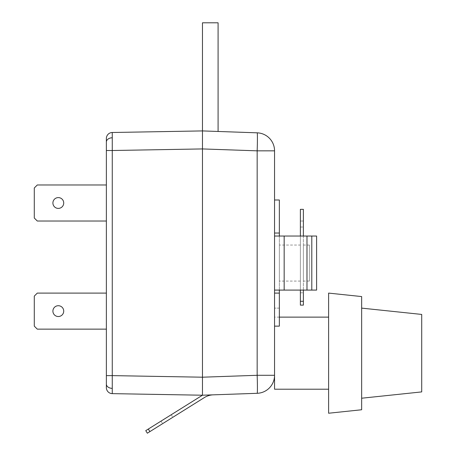 <?xml version="1.0" encoding="UTF-8"?>
<svg xmlns="http://www.w3.org/2000/svg" width="456" height="456" viewBox="0 0 456 456"><rect width="100%" height="100%" fill="white"/><g stroke="black" fill="none" stroke-linecap="round" stroke-linejoin="round"><path stroke-width="0.34" stroke-dasharray="2.28 1.71" d="M112.267 393.636A6.008 6.008 0 0 1 106.368 387.634L106.368 375.619L112.267 375.619L112.267 393.636L202.47 395.215L202.47 377.197L202.47 395.215L145.755 430.652L147.345 433.2L149.893 431.61L148.303 429.062M112.222 137.775A6.008 4.247 -0 0 0 106.368 142.016L106.368 138.499A6.008 6.008 0 0 1 112.267 132.496L112.267 150.514L202.47 148.935L202.47 395.215L257.161 393.306A18.018 0.627 88 0 0 257.161 375.294L202.47 377.203L112.267 375.619L112.267 150.514L106.368 150.514L106.368 375.619M218.088 131.465L202.47 130.918L202.47 148.935L202.47 130.918L112.267 132.496M52.907 311.117A5.404 5.404 0 0 1 58.311 305.714A5.404 5.404 0 0 1 63.72 311.117A5.404 5.404 0 0 1 58.311 316.527A5.404 5.404 0 0 1 52.907 311.117A5.404 5.404 0 0 1 58.311 305.714A5.404 5.404 0 0 1 63.72 311.117A5.404 5.404 0 0 0 58.311 305.714A5.404 5.404 0 0 0 52.907 311.117A5.404 5.404 0 0 0 58.311 316.527A5.404 5.404 0 0 0 63.72 311.117A5.404 5.404 0 0 1 58.311 316.527A5.404 5.404 0 0 1 52.907 311.117M106.368 329.141L37.289 329.141L106.368 329.141L37.289 329.141L34.285 326.137L34.285 296.104L37.289 293.1L34.285 296.104L34.285 326.137L37.289 329.141L34.285 326.137L34.285 296.104L37.289 293.1L106.368 293.1L106.368 329.141L106.368 293.1L106.368 329.141L106.368 293.1L37.289 293.1L106.368 293.1M52.907 203A5.404 5.404 0 0 1 58.311 197.596A5.404 5.404 0 0 1 63.72 203A5.404 5.404 0 0 1 58.311 208.403A5.404 5.404 0 0 1 52.907 203M106.368 221.017L37.289 221.017L34.285 218.019L34.285 187.986L37.289 184.982L106.368 184.982L106.368 221.017L106.368 184.982M202.47 22.8L218.088 22.8M309.39 245.049L309.39 281.084L309.39 245.049L303.382 245.049L303.382 281.084L303.382 245.049M309.39 281.084L303.382 281.084M300.379 245.049L300.379 281.084L300.379 245.049L279.357 245.049L279.357 281.084L279.357 245.049M300.379 281.084L279.357 281.084M300.379 221.017L300.379 209.344L300.379 227.025L300.379 221.017L303.382 221.017L303.382 209.344L303.382 301.291L303.382 292.798L303.382 301.291L300.379 301.291L300.379 209.344L303.382 209.344L303.382 227.025L303.382 221.017L300.379 221.017M300.379 305.115L300.379 301.291M300.379 290.096L300.379 236.037M303.382 290.096L303.382 236.037M303.382 305.115L303.382 301.291M300.379 292.798L303.382 292.798L300.379 292.798M274.552 326.137L279.357 326.137L274.552 326.137L274.552 290.096L279.357 290.096L274.552 290.096L274.552 326.137L279.357 326.137L279.357 293.1L274.552 293.1M316.601 236.037L274.552 236.037L284.162 236.037L274.552 236.037L274.552 290.096L316.601 290.096L279.357 290.096L316.601 290.096L316.601 236.037M274.552 199.996L274.552 236.037L274.552 199.996L279.357 199.996L279.357 293.1M279.357 236.037L279.357 290.096M311.796 236.037L311.796 290.096M274.552 236.037L274.552 290.096M279.357 233.033L274.552 233.033M279.357 308.119L274.552 308.119L279.357 308.119M328.611 389.207L328.611 317.125L328.611 389.207M279.357 317.125L274.552 317.125L274.552 375.294L274.552 317.125M171.228 414.738L161.036 421.105L171.228 414.738L172.818 417.286L162.627 423.652L172.818 417.286M161.036 421.105L162.627 423.652M257.161 132.827L202.47 130.918L202.47 148.93L257.161 150.839A18.018 0.627 92 0 0 257.161 132.827A18.018 18.018 0 0 1 274.552 150.839L274.552 389.207M213.3 394.833L202.47 395.215L213.3 394.833A18.018 18.018 0 0 0 204.379 397.564L149.893 431.61M274.552 150.839L257.161 150.839L257.161 375.294L274.552 375.294A18.018 18.018 0 0 1 257.161 393.306M202.47 148.93L202.47 377.203M361.648 398.219L361.648 308.119L361.648 398.219M421.714 314.429L421.714 391.903M361.648 296.571L361.648 409.762M328.611 293.1L328.611 413.233M112.222 388.364A6.008 4.247 0 0 1 106.368 384.117M306.985 236.037L306.985 290.096M284.162 236.037L284.162 290.096M300.379 227.025L303.382 227.025"/><path stroke-width="0.68" d="M112.267 393.636L112.267 375.619L202.47 377.197L202.47 130.918L218.088 131.465L218.088 22.8L202.47 22.8L202.47 130.918L257.161 132.827A18.018 0.627 92 0 1 257.161 150.839L274.552 150.839L274.552 375.294A18.018 18.018 0 0 1 257.161 393.306L202.47 395.215L112.267 393.636A6.008 6.008 0 0 1 106.368 387.634L106.368 142.016L106.368 150.514L112.267 150.514L112.267 132.496L202.47 130.918M106.368 138.499A6.008 6.008 0 0 1 112.267 132.496A6.008 6.008 0 0 0 106.368 138.499L106.368 142.016A6.008 4.247 180 0 1 112.222 137.775M148.303 429.062L149.893 431.61L147.345 433.2L145.755 430.652L202.47 395.215L202.47 148.93L112.267 150.514L112.267 375.619L106.368 375.619M63.72 311.117A5.404 5.404 0 0 0 58.311 305.714A5.404 5.404 0 0 0 52.907 311.117A5.404 5.404 0 0 0 58.311 316.527A5.404 5.404 0 0 0 63.72 311.117M106.368 329.141L37.289 329.141L34.285 326.137L34.285 296.104L37.289 293.1L106.368 293.1M63.72 203A5.404 5.404 0 0 0 58.311 197.596A5.404 5.404 0 0 0 52.907 203A5.404 5.404 0 0 0 58.311 208.403A5.404 5.404 0 0 0 63.72 203M106.368 221.017L37.289 221.017L34.285 218.019L34.285 187.986L37.289 184.982L106.368 184.982M300.379 290.096L300.379 305.115L303.382 305.115L303.382 290.096M300.379 236.037L300.379 209.344L303.382 209.344L303.382 236.037M300.379 301.291L303.382 301.291M274.552 236.037L311.796 236.037L311.796 290.096L316.601 290.096L316.601 236.037L311.796 236.037M274.552 290.096L311.796 290.096M279.357 236.037L279.357 199.996L274.552 199.996M274.552 326.137L279.357 326.137L279.357 290.096M279.357 233.033L274.552 233.033M279.357 293.1L274.552 293.1M328.611 317.125L279.357 317.125M328.611 389.207L274.552 389.207L274.552 375.294A18.018 18.018 0 0 1 257.161 393.306A18.018 0.627 88 0 0 257.161 375.294L257.161 150.839L202.47 148.93M149.893 431.61L204.379 397.564A18.018 18.018 0 0 1 213.3 394.833M257.161 132.827A18.018 18.018 0 0 1 274.552 150.839A18.018 18.018 0 0 0 257.161 132.827M361.648 409.762L361.648 296.571L328.611 293.1L328.611 413.233L361.648 409.762M361.648 398.219L421.714 391.903L421.714 314.429L361.648 308.119M112.222 388.364A6.008 4.247 180 0 1 106.368 384.117M284.162 236.037L284.162 290.096M306.985 236.037L306.985 290.096M274.552 375.294L257.161 375.294L202.47 377.203"/></g></svg>
